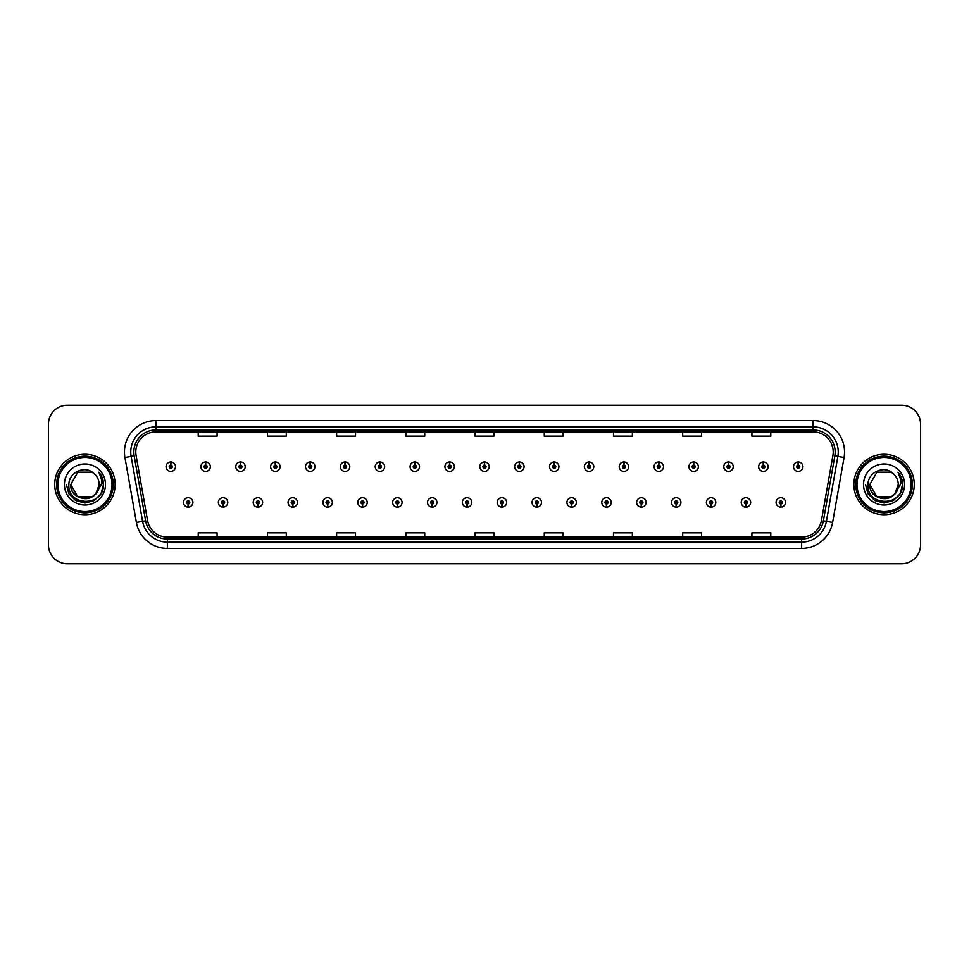 <?xml version="1.0" encoding="UTF-8"?>
<svg xmlns="http://www.w3.org/2000/svg" width="969" height="969" viewBox="0 0 969 969"><rect width="100%" height="100%" fill="white"/><g stroke="black" fill="none" stroke-linecap="round" stroke-linejoin="round"><path stroke-width="1.45" d="M222.991 504.001L222.858 507.15A4.724 4.724 0 0 0 223.27 507.15L223.124 504.001A1.575 1.575 0 0 0 224.626 502.439A1.575 1.575 0 0 0 223.064 500.864A1.575 1.575 0 0 0 221.489 502.439A1.575 1.575 0 0 0 222.991 504.001L223.027 503.056A0.63 0.63 0 0 1 222.434 502.439A0.63 0.63 0 0 1 223.064 501.809A0.63 0.63 0 0 1 223.694 502.439A0.63 0.63 0 0 1 223.088 503.056L223.124 504.001M257.851 504.001L257.718 507.15A4.724 4.724 0 0 0 258.129 507.15L257.984 504.001A1.575 1.575 0 0 0 259.486 502.439A1.575 1.575 0 0 0 257.924 500.864A1.575 1.575 0 0 0 256.349 502.439A1.575 1.575 0 0 0 257.851 504.001L257.887 503.056A0.63 0.63 0 0 1 257.294 502.439A0.63 0.63 0 0 1 257.924 501.809A0.63 0.63 0 0 1 258.541 502.439A0.63 0.63 0 0 1 257.948 503.056L257.984 504.001M292.711 504.001L292.565 507.15A4.724 4.724 0 0 0 292.977 507.15L292.844 504.001A1.575 1.575 0 0 0 294.346 502.439A1.575 1.575 0 0 0 292.771 500.864A1.575 1.575 0 0 0 291.209 502.439A1.575 1.575 0 0 0 292.711 504.001L292.747 503.056A0.63 0.63 0 0 1 292.141 502.439A0.63 0.63 0 0 1 292.771 501.809A0.63 0.63 0 0 1 293.401 502.439A0.63 0.63 0 0 1 292.808 503.056L292.844 504.001M327.57 504.001L327.425 507.15A4.724 4.724 0 0 0 327.837 507.15L327.704 504.001A1.575 1.575 0 0 0 329.206 502.439A1.575 1.575 0 0 0 327.631 500.864A1.575 1.575 0 0 0 326.056 502.439A1.575 1.575 0 0 0 327.57 504.001L327.607 503.056A0.63 0.63 0 0 1 327.001 502.439A0.63 0.63 0 0 1 327.631 501.809A0.63 0.63 0 0 1 328.261 502.439A0.63 0.63 0 0 1 327.667 503.056L327.704 504.001M362.43 504.001L362.285 507.15A4.724 4.724 0 0 0 362.697 507.15L362.563 504.001A1.575 1.575 0 0 0 364.065 502.439A1.575 1.575 0 0 0 362.491 500.864A1.575 1.575 0 0 0 360.916 502.439A1.575 1.575 0 0 0 362.43 504.001L362.467 503.056A0.63 0.63 0 0 1 361.861 502.439A0.63 0.63 0 0 1 362.491 501.809A0.63 0.63 0 0 1 363.121 502.439A0.63 0.63 0 0 1 362.527 503.056L362.563 504.001M397.29 504.001L397.145 507.15A4.724 4.724 0 0 0 397.556 507.15L397.423 504.001A1.575 1.575 0 0 0 398.925 502.439A1.575 1.575 0 0 0 397.351 500.864A1.575 1.575 0 0 0 395.776 502.439A1.575 1.575 0 0 0 397.29 504.001L397.326 503.056A0.63 0.63 0 0 1 396.721 502.439A0.63 0.63 0 0 1 397.351 501.809A0.63 0.63 0 0 1 397.98 502.439A0.63 0.63 0 0 1 397.375 503.056L397.423 504.001M432.138 504.001L432.004 507.15A4.724 4.724 0 0 0 432.416 507.15L432.283 504.001A1.575 1.575 0 0 0 433.785 502.439A1.575 1.575 0 0 0 432.21 500.864A1.575 1.575 0 0 0 430.636 502.439A1.575 1.575 0 0 0 432.138 504.001L432.186 503.056A0.63 0.63 0 0 1 431.58 502.439A0.63 0.63 0 0 1 432.21 501.809A0.63 0.63 0 0 1 432.84 502.439A0.63 0.63 0 0 1 432.235 503.056L432.283 504.001M466.997 504.001L466.864 507.15A4.724 4.724 0 0 0 467.276 507.15L467.143 504.001A1.575 1.575 0 0 0 468.645 502.439A1.575 1.575 0 0 0 467.07 500.864A1.575 1.575 0 0 0 465.495 502.439A1.575 1.575 0 0 0 466.997 504.001L467.046 503.056A0.63 0.63 0 0 1 466.44 502.439A0.63 0.63 0 0 1 467.07 501.809A0.63 0.63 0 0 1 467.7 502.439A0.63 0.63 0 0 1 467.094 503.056L467.143 504.001M501.857 504.001L501.724 507.15A4.724 4.724 0 0 0 502.136 507.15L502.003 504.001A1.575 1.575 0 0 0 503.505 502.439A1.575 1.575 0 0 0 501.93 500.864A1.575 1.575 0 0 0 500.355 502.439A1.575 1.575 0 0 0 501.857 504.001L501.906 503.056A0.63 0.63 0 0 1 501.3 502.439A0.63 0.63 0 0 1 501.93 501.809A0.63 0.63 0 0 1 502.56 502.439A0.63 0.63 0 0 1 501.954 503.056L502.003 504.001M536.717 504.001L536.584 507.15A4.724 4.724 0 0 0 536.996 507.15L536.862 504.001A1.575 1.575 0 0 0 538.364 502.439A1.575 1.575 0 0 0 536.79 500.864A1.575 1.575 0 0 0 535.215 502.439A1.575 1.575 0 0 0 536.717 504.001L536.765 503.056A0.63 0.63 0 0 1 536.16 502.439A0.63 0.63 0 0 1 536.79 501.809A0.63 0.63 0 0 1 537.42 502.439A0.63 0.63 0 0 1 536.814 503.056L536.862 504.001M571.577 504.001L571.444 507.15A4.724 4.724 0 0 0 571.855 507.15L571.71 504.001A1.575 1.575 0 0 0 573.224 502.439A1.575 1.575 0 0 0 571.649 500.864A1.575 1.575 0 0 0 570.075 502.439A1.575 1.575 0 0 0 571.577 504.001L571.625 503.056A0.63 0.63 0 0 1 571.02 502.439A0.63 0.63 0 0 1 571.649 501.809A0.63 0.63 0 0 1 572.279 502.439A0.63 0.63 0 0 1 571.674 503.056L571.71 504.001M606.437 504.001L606.303 507.15A4.724 4.724 0 0 0 606.715 507.15L606.57 504.001A1.575 1.575 0 0 0 608.084 502.439A1.575 1.575 0 0 0 606.509 500.864A1.575 1.575 0 0 0 604.935 502.439A1.575 1.575 0 0 0 606.437 504.001L606.473 503.056A0.63 0.63 0 0 1 605.879 502.439A0.63 0.63 0 0 1 606.509 501.809A0.63 0.63 0 0 1 607.139 502.439A0.63 0.63 0 0 1 606.533 503.056L606.57 504.001M641.296 504.001L641.163 507.15A4.724 4.724 0 0 0 641.575 507.15L641.43 504.001A1.575 1.575 0 0 0 642.944 502.439A1.575 1.575 0 0 0 641.369 500.864A1.575 1.575 0 0 0 639.794 502.439A1.575 1.575 0 0 0 641.296 504.001L641.333 503.056A0.63 0.63 0 0 1 640.739 502.439A0.63 0.63 0 0 1 641.369 501.809A0.63 0.63 0 0 1 641.999 502.439A0.63 0.63 0 0 1 641.393 503.056L641.43 504.001M676.156 504.001L676.023 507.15A4.724 4.724 0 0 0 676.435 507.15L676.289 504.001A1.575 1.575 0 0 0 677.791 502.439A1.575 1.575 0 0 0 676.229 500.864A1.575 1.575 0 0 0 674.654 502.439A1.575 1.575 0 0 0 676.156 504.001L676.192 503.056A0.63 0.63 0 0 1 675.599 502.439A0.63 0.63 0 0 1 676.229 501.809A0.63 0.63 0 0 1 676.859 502.439A0.63 0.63 0 0 1 676.253 503.056L676.289 504.001M711.016 504.001L710.871 507.15A4.724 4.724 0 0 0 711.282 507.15L711.149 504.001A1.575 1.575 0 0 0 712.651 502.439A1.575 1.575 0 0 0 711.076 500.864A1.575 1.575 0 0 0 709.514 502.439A1.575 1.575 0 0 0 711.016 504.001L711.052 503.056A0.63 0.63 0 0 1 710.459 502.439A0.63 0.63 0 0 1 711.076 501.809A0.63 0.63 0 0 1 711.706 502.439A0.63 0.63 0 0 1 711.113 503.056L711.149 504.001M745.876 504.001L745.73 507.15A4.724 4.724 0 0 0 746.142 507.15L746.009 504.001A1.575 1.575 0 0 0 747.511 502.439A1.575 1.575 0 0 0 745.936 500.864A1.575 1.575 0 0 0 744.374 502.439A1.575 1.575 0 0 0 745.876 504.001L745.912 503.056A0.63 0.63 0 0 1 745.306 502.439A0.63 0.63 0 0 1 745.936 501.809A0.63 0.63 0 0 1 746.566 502.439A0.63 0.63 0 0 1 745.973 503.056L746.009 504.001M780.735 504.001L780.59 507.15A4.724 4.724 0 0 0 781.002 507.15L780.869 504.001A1.575 1.575 0 0 0 782.371 502.439A1.575 1.575 0 0 0 780.796 500.864A1.575 1.575 0 0 0 779.221 502.439A1.575 1.575 0 0 0 780.735 504.001L780.772 503.056A0.63 0.63 0 0 1 780.166 502.439A0.63 0.63 0 0 1 780.796 501.809A0.63 0.63 0 0 1 781.426 502.439A0.63 0.63 0 0 1 780.832 503.056L780.869 504.001M188.131 504.001L187.998 507.15A4.724 4.724 0 0 0 188.41 507.15L188.265 504.001A1.575 1.575 0 0 0 189.779 502.439A1.575 1.575 0 0 0 188.204 500.864A1.575 1.575 0 0 0 186.629 502.439A1.575 1.575 0 0 0 188.131 504.001L188.168 503.056A0.63 0.63 0 0 1 187.574 502.439A0.63 0.63 0 0 1 188.204 501.809A0.63 0.63 0 0 1 188.834 502.439A0.63 0.63 0 0 1 188.228 503.056L188.265 504.001M205.694 465.12L205.84 461.983A4.724 4.724 0 0 0 205.428 461.983L205.561 465.12A1.575 1.575 0 0 0 204.059 466.695A1.575 1.575 0 0 0 205.634 468.269A1.575 1.575 0 0 0 207.196 466.695A1.575 1.575 0 0 0 205.694 465.12L205.658 466.065A0.63 0.63 0 0 1 206.264 466.695A0.63 0.63 0 0 1 205.634 467.324A0.63 0.63 0 0 1 205.004 466.695A0.63 0.63 0 0 1 205.598 466.065L205.561 465.12M240.554 465.12L240.7 461.983A4.724 4.724 0 0 0 240.288 461.983L240.421 465.12A1.575 1.575 0 0 0 238.919 466.695A1.575 1.575 0 0 0 240.494 468.269A1.575 1.575 0 0 0 242.056 466.695A1.575 1.575 0 0 0 240.554 465.12L240.518 466.065A0.63 0.63 0 0 1 241.111 466.695A0.63 0.63 0 0 1 240.494 467.324A0.63 0.63 0 0 1 239.864 466.695A0.63 0.63 0 0 1 240.457 466.065L240.421 465.12M275.414 465.12L275.547 461.983A4.724 4.724 0 0 0 275.135 461.983L275.281 465.12A1.575 1.575 0 0 0 273.779 466.695A1.575 1.575 0 0 0 275.341 468.269A1.575 1.575 0 0 0 276.916 466.695A1.575 1.575 0 0 0 275.414 465.12L275.378 466.065A0.63 0.63 0 0 1 275.971 466.695A0.63 0.63 0 0 1 275.341 467.324A0.63 0.63 0 0 1 274.724 466.695A0.63 0.63 0 0 1 275.317 466.065L275.281 465.12M310.274 465.12L310.407 461.983A4.724 4.724 0 0 0 309.995 461.983L310.141 465.12A1.575 1.575 0 0 0 308.639 466.695A1.575 1.575 0 0 0 310.201 468.269A1.575 1.575 0 0 0 311.776 466.695A1.575 1.575 0 0 0 310.274 465.12L310.237 466.065A0.63 0.63 0 0 1 310.831 466.695A0.63 0.63 0 0 1 310.201 467.324A0.63 0.63 0 0 1 309.571 466.695A0.63 0.63 0 0 1 310.177 466.065L310.141 465.12M345.134 465.12L345.267 461.983A4.724 4.724 0 0 0 344.855 461.983L345 465.12A1.575 1.575 0 0 0 343.486 466.695A1.575 1.575 0 0 0 345.061 468.269A1.575 1.575 0 0 0 346.636 466.695A1.575 1.575 0 0 0 345.134 465.12L345.097 466.065A0.63 0.63 0 0 1 345.691 466.695A0.63 0.63 0 0 1 345.061 467.324A0.63 0.63 0 0 1 344.431 466.695A0.63 0.63 0 0 1 345.037 466.065L345 465.12M379.993 465.12L380.127 461.983A4.724 4.724 0 0 0 379.715 461.983L379.86 465.12A1.575 1.575 0 0 0 378.346 466.695A1.575 1.575 0 0 0 379.921 468.269A1.575 1.575 0 0 0 381.495 466.695A1.575 1.575 0 0 0 379.993 465.12L379.945 466.065A0.63 0.63 0 0 1 380.551 466.695A0.63 0.63 0 0 1 379.921 467.324A0.63 0.63 0 0 1 379.291 466.695A0.63 0.63 0 0 1 379.896 466.065L379.86 465.12M414.853 465.12L414.986 461.983A4.724 4.724 0 0 0 414.575 461.983L414.708 465.12A1.575 1.575 0 0 0 413.206 466.695A1.575 1.575 0 0 0 414.78 468.269A1.575 1.575 0 0 0 416.355 466.695A1.575 1.575 0 0 0 414.853 465.12L414.805 466.065A0.63 0.63 0 0 1 415.41 466.695A0.63 0.63 0 0 1 414.78 467.324A0.63 0.63 0 0 1 414.151 466.695A0.63 0.63 0 0 1 414.756 466.065L414.708 465.12M449.713 465.12L449.846 461.983A4.724 4.724 0 0 0 449.434 461.983L449.568 465.12A1.575 1.575 0 0 0 448.066 466.695A1.575 1.575 0 0 0 449.64 468.269A1.575 1.575 0 0 0 451.215 466.695A1.575 1.575 0 0 0 449.713 465.12L449.664 466.065A0.63 0.63 0 0 1 450.27 466.695A0.63 0.63 0 0 1 449.64 467.324A0.63 0.63 0 0 1 449.01 466.695A0.63 0.63 0 0 1 449.616 466.065L449.568 465.12M484.573 465.12L484.706 461.983A4.724 4.724 0 0 0 484.294 461.983L484.427 465.12A1.575 1.575 0 0 0 482.925 466.695A1.575 1.575 0 0 0 484.5 468.269A1.575 1.575 0 0 0 486.075 466.695A1.575 1.575 0 0 0 484.573 465.12L484.524 466.065A0.63 0.63 0 0 1 485.13 466.695A0.63 0.63 0 0 1 484.5 467.324A0.63 0.63 0 0 1 483.87 466.695A0.63 0.63 0 0 1 484.476 466.065L484.427 465.12M519.432 465.12L519.566 461.983A4.724 4.724 0 0 0 519.154 461.983L519.287 465.12A1.575 1.575 0 0 0 517.785 466.695A1.575 1.575 0 0 0 519.36 468.269A1.575 1.575 0 0 0 520.934 466.695A1.575 1.575 0 0 0 519.432 465.12L519.384 466.065A0.63 0.63 0 0 1 519.99 466.695A0.63 0.63 0 0 1 519.36 467.324A0.63 0.63 0 0 1 518.73 466.695A0.63 0.63 0 0 1 519.336 466.065L519.287 465.12M554.292 465.12L554.425 461.983A4.724 4.724 0 0 0 554.014 461.983L554.147 465.12A1.575 1.575 0 0 0 552.645 466.695A1.575 1.575 0 0 0 554.22 468.269A1.575 1.575 0 0 0 555.794 466.695A1.575 1.575 0 0 0 554.292 465.12L554.244 466.065A0.63 0.63 0 0 1 554.849 466.695A0.63 0.63 0 0 1 554.22 467.324A0.63 0.63 0 0 1 553.59 466.695A0.63 0.63 0 0 1 554.195 466.065L554.147 465.12M589.14 465.12L589.285 461.983A4.724 4.724 0 0 0 588.873 461.983L589.007 465.12A1.575 1.575 0 0 0 587.505 466.695A1.575 1.575 0 0 0 589.079 468.269A1.575 1.575 0 0 0 590.654 466.695A1.575 1.575 0 0 0 589.14 465.12L589.104 466.065A0.63 0.63 0 0 1 589.709 466.695A0.63 0.63 0 0 1 589.079 467.324A0.63 0.63 0 0 1 588.449 466.695A0.63 0.63 0 0 1 589.055 466.065L589.007 465.12M624 465.12L624.145 461.983A4.724 4.724 0 0 0 623.733 461.983L623.866 465.12A1.575 1.575 0 0 0 622.364 466.695A1.575 1.575 0 0 0 623.939 468.269A1.575 1.575 0 0 0 625.514 466.695A1.575 1.575 0 0 0 624 465.12L623.963 466.065A0.63 0.63 0 0 1 624.569 466.695A0.63 0.63 0 0 1 623.939 467.324A0.63 0.63 0 0 1 623.309 466.695A0.63 0.63 0 0 1 623.903 466.065L623.866 465.12M658.859 465.12L659.005 461.983A4.724 4.724 0 0 0 658.593 461.983L658.726 465.12A1.575 1.575 0 0 0 657.224 466.695A1.575 1.575 0 0 0 658.799 468.269A1.575 1.575 0 0 0 660.361 466.695A1.575 1.575 0 0 0 658.859 465.12L658.823 466.065A0.63 0.63 0 0 1 659.429 466.695A0.63 0.63 0 0 1 658.799 467.324A0.63 0.63 0 0 1 658.169 466.695A0.63 0.63 0 0 1 658.763 466.065L658.726 465.12M693.719 465.12L693.865 461.983A4.724 4.724 0 0 0 693.453 461.983L693.586 465.12A1.575 1.575 0 0 0 692.084 466.695A1.575 1.575 0 0 0 693.659 468.269A1.575 1.575 0 0 0 695.221 466.695A1.575 1.575 0 0 0 693.719 465.12L693.683 466.065A0.63 0.63 0 0 1 694.276 466.695A0.63 0.63 0 0 1 693.659 467.324A0.63 0.63 0 0 1 693.029 466.695A0.63 0.63 0 0 1 693.622 466.065L693.586 465.12M728.579 465.12L728.712 461.983A4.724 4.724 0 0 0 728.3 461.983L728.446 465.12A1.575 1.575 0 0 0 726.944 466.695A1.575 1.575 0 0 0 728.506 468.269A1.575 1.575 0 0 0 730.081 466.695A1.575 1.575 0 0 0 728.579 465.12L728.543 466.065A0.63 0.63 0 0 1 729.136 466.695A0.63 0.63 0 0 1 728.506 467.324A0.63 0.63 0 0 1 727.889 466.695A0.63 0.63 0 0 1 728.482 466.065L728.446 465.12M763.439 465.12L763.572 461.983A4.724 4.724 0 0 0 763.16 461.983L763.306 465.12A1.575 1.575 0 0 0 761.804 466.695A1.575 1.575 0 0 0 763.366 468.269A1.575 1.575 0 0 0 764.941 466.695A1.575 1.575 0 0 0 763.439 465.12L763.402 466.065A0.63 0.63 0 0 1 763.996 466.695A0.63 0.63 0 0 1 763.366 467.324A0.63 0.63 0 0 1 762.736 466.695A0.63 0.63 0 0 1 763.342 466.065L763.306 465.12M798.299 465.12L798.432 461.983A4.724 4.724 0 0 0 798.02 461.983L798.165 465.12A1.575 1.575 0 0 0 796.651 466.695A1.575 1.575 0 0 0 798.226 468.269A1.575 1.575 0 0 0 799.8 466.695A1.575 1.575 0 0 0 798.299 465.12L798.262 466.065A0.63 0.63 0 0 1 798.856 466.695A0.63 0.63 0 0 1 798.226 467.324A0.63 0.63 0 0 1 797.596 466.695A0.63 0.63 0 0 1 798.202 466.065L798.165 465.12M170.835 465.12L170.98 461.983A4.724 4.724 0 0 0 170.568 461.983L170.701 465.12A1.575 1.575 0 0 0 169.2 466.695A1.575 1.575 0 0 0 170.774 468.269A1.575 1.575 0 0 0 172.349 466.695A1.575 1.575 0 0 0 170.835 465.12L170.798 466.065A0.63 0.63 0 0 1 171.404 466.695A0.63 0.63 0 0 1 170.774 467.324A0.63 0.63 0 0 1 170.144 466.695A0.63 0.63 0 0 1 170.738 466.065L170.701 465.12M54.736 484.5A30.209 30.209 0 0 0 84.945 514.709A30.209 30.209 0 0 0 115.141 484.5A30.209 30.209 0 0 0 84.945 454.291A30.209 30.209 0 0 0 54.736 484.5A30.209 30.209 0 0 0 84.945 514.709A30.209 30.209 0 0 0 115.141 484.5A30.209 30.209 0 0 0 84.945 454.291A30.209 30.209 0 0 0 54.736 484.5M853.859 484.5A30.209 30.209 0 0 0 884.055 514.709A30.209 30.209 0 0 0 914.264 484.5A30.209 30.209 0 0 0 884.055 454.291A30.209 30.209 0 0 0 853.859 484.5A30.209 30.209 0 0 0 884.055 514.709A30.209 30.209 0 0 0 914.264 484.5A30.209 30.209 0 0 0 884.055 454.291A30.209 30.209 0 0 0 853.859 484.5M135.781 452.026A20.131 20.131 0 0 1 155.924 431.895L813.076 431.895A20.131 20.131 0 0 1 832.904 455.527L821.458 520.462A20.131 20.131 0 0 1 801.629 537.105L167.371 537.105A20.131 20.131 0 0 1 147.542 520.462L136.096 455.527A20.131 20.131 0 0 1 135.781 452.026M133.831 452.026A22.093 22.093 0 0 0 134.17 455.866L145.616 520.801A22.093 22.093 0 0 0 167.371 539.055L801.629 539.055A22.093 22.093 0 0 0 823.384 520.801L834.83 455.866A22.093 22.093 0 0 0 813.076 429.945L155.924 429.945A22.093 22.093 0 0 0 133.831 452.026M124.94 457.501A31.456 31.456 0 0 1 155.924 420.57L813.076 420.57A31.456 31.456 0 0 1 844.06 457.501L832.613 522.436A31.456 31.456 0 0 1 801.629 548.43L167.371 548.43A31.456 31.456 0 0 1 136.387 522.436L124.94 457.501L131.13 456.399A25.17 25.17 0 0 1 155.924 426.869L813.076 426.869A25.17 25.17 0 0 1 837.87 456.399L826.412 521.334A25.17 25.17 0 0 1 801.629 542.131L167.371 542.131A25.17 25.17 0 0 1 142.588 521.334L131.13 456.399A25.17 25.17 0 0 1 130.754 452.026M920.55 424.095A18.871 18.871 0 0 0 901.679 405.224L67.321 405.224A18.871 18.871 0 0 0 48.45 424.095L48.45 544.905A18.871 18.871 0 0 0 67.321 563.776L901.679 563.776A18.871 18.871 0 0 0 920.55 544.905L920.55 424.095L920.55 544.905M475.064 431.895L475.064 436.159L493.936 436.159L493.936 431.895M405.841 431.895L405.841 436.159L424.725 436.159L424.725 431.895M336.631 431.895L336.631 436.159L355.514 436.159L355.514 431.895M267.42 431.895L267.42 436.159L286.291 436.159L286.291 431.895M198.209 431.895L198.209 436.159L217.08 436.159L217.08 431.895M544.275 431.895L544.275 436.159L563.159 436.159L563.159 431.895M613.486 431.895L613.486 436.159L632.369 436.159L632.369 431.895M682.709 431.895L682.709 436.159L701.58 436.159L701.58 431.895M751.92 431.895L751.92 436.159L770.791 436.159L770.791 431.895M493.936 537.105L493.936 532.841L475.064 532.841L475.064 537.105M424.725 537.105L424.725 532.841L405.841 532.841L405.841 537.105M355.514 537.105L355.514 532.841L336.631 532.841L336.631 537.105M286.291 537.105L286.291 532.841L267.42 532.841L267.42 537.105M217.08 537.105L217.08 532.841L198.209 532.841L198.209 537.105M563.159 537.105L563.159 532.841L544.275 532.841L544.275 537.105M632.369 537.105L632.369 532.841L613.486 532.841L613.486 537.105M701.58 537.105L701.58 532.841L682.709 532.841L682.709 537.105M770.791 537.105L770.791 532.841L751.92 532.841L751.92 537.105M48.45 424.095L48.45 544.905M901.679 405.224L67.321 405.224M67.321 563.776L901.679 563.776M175.486 466.695A4.724 4.724 0 0 0 170.98 461.983A4.724 4.724 0 0 1 175.486 466.695A4.724 4.724 0 0 1 170.774 471.406A4.724 4.724 0 0 1 166.05 466.695A4.724 4.724 0 0 1 170.568 461.983M183.48 502.439A4.724 4.724 0 0 0 187.998 507.15A4.724 4.724 0 0 1 183.48 502.439A4.724 4.724 0 0 1 188.204 497.715A4.724 4.724 0 0 1 192.916 502.439A4.724 4.724 0 0 1 188.41 507.15M210.346 466.695A4.724 4.724 0 0 0 205.84 461.983A4.724 4.724 0 0 1 210.346 466.695A4.724 4.724 0 0 1 205.634 471.406A4.724 4.724 0 0 1 200.91 466.695A4.724 4.724 0 0 1 205.428 461.983M245.205 466.695A4.724 4.724 0 0 0 240.7 461.983A4.724 4.724 0 0 1 245.205 466.695A4.724 4.724 0 0 1 240.494 471.406A4.724 4.724 0 0 1 235.77 466.695A4.724 4.724 0 0 1 240.288 461.983M280.065 466.695A4.724 4.724 0 0 0 275.547 461.983A4.724 4.724 0 0 1 280.065 466.695A4.724 4.724 0 0 1 275.341 471.406A4.724 4.724 0 0 1 270.63 466.695A4.724 4.724 0 0 1 275.135 461.983M314.925 466.695A4.724 4.724 0 0 0 310.407 461.983A4.724 4.724 0 0 1 314.925 466.695A4.724 4.724 0 0 1 310.201 471.406A4.724 4.724 0 0 1 305.489 466.695A4.724 4.724 0 0 1 309.995 461.983L310.104 464.49M218.34 502.439A4.724 4.724 0 0 0 222.858 507.15A4.724 4.724 0 0 1 218.34 502.439A4.724 4.724 0 0 1 223.064 497.715A4.724 4.724 0 0 1 227.776 502.439A4.724 4.724 0 0 1 223.27 507.15M253.2 502.439A4.724 4.724 0 0 0 257.718 507.15A4.724 4.724 0 0 1 253.2 502.439A4.724 4.724 0 0 1 257.924 497.715A4.724 4.724 0 0 1 262.635 502.439A4.724 4.724 0 0 1 258.129 507.15M288.059 502.439A4.724 4.724 0 0 0 292.565 507.15A4.724 4.724 0 0 1 288.059 502.439A4.724 4.724 0 0 1 292.771 497.715A4.724 4.724 0 0 1 297.495 502.439A4.724 4.724 0 0 1 292.977 507.15L292.868 504.631M99.117 472.533C101.987 476.021 103.453 480.006 103.489 484.5L103.465 485.566C102.884 507.029 67.285 506.46 68.884 484.5C68.726 472.145 85.538 464.599 94.259 473.756L92.055 472.182L77.835 472.182L70.725 484.5L77.835 472.182L92.055 472.182L94.259 473.756L92.055 472.182L77.835 472.182L70.725 484.5L77.835 472.182L92.055 472.182L94.259 473.756L92.055 472.182L77.835 472.182L70.725 484.5L77.835 472.182L92.055 472.182L94.259 473.756L92.055 472.182L77.835 472.182L70.725 484.5L77.835 472.182L92.055 472.182L94.259 473.756L92.055 472.182L77.835 472.182L70.725 484.5C69.853 502.85 100.037 502.85 99.165 484.5A14.22 14.22 0 0 0 94.259 473.756L92.055 472.182L77.835 472.182L70.725 484.5C69.853 502.85 100.037 502.85 99.165 484.5C100.037 502.85 69.853 502.85 70.725 484.5C69.853 502.85 100.037 502.85 99.165 484.5C100.037 502.85 69.853 502.85 70.725 484.5C69.853 502.85 100.037 502.85 99.165 484.5C100.037 502.85 69.853 502.85 70.725 484.5L77.835 496.818L92.055 496.818L95.846 493.633L99.165 484.5A14.22 14.22 0 0 1 95.846 493.633C88.288 503.844 69.986 497.315 70.725 484.5L77.835 496.818L92.055 496.818L95.81 493.681M112.004 484.5A27.059 27.059 0 0 0 84.945 457.441A27.059 27.059 0 0 0 57.886 484.5A27.059 27.059 0 0 0 84.945 511.559A27.059 27.059 0 0 0 112.004 484.5M113.264 484.5A28.319 28.319 0 0 0 84.945 456.181A28.319 28.319 0 0 0 56.626 484.5A28.319 28.319 0 0 0 84.945 512.819A28.319 28.319 0 0 0 113.264 484.5M64.426 484.5A20.519 20.519 0 0 0 84.945 505.019A20.519 20.519 0 0 0 105.464 484.5A20.519 20.519 0 0 0 84.945 463.981A20.519 20.519 0 0 0 64.426 484.5M103.489 484.645L103.489 484.5C103.441 479.837 101.89 475.743 98.838 472.206C101.164 476.021 101.975 480.115 101.285 484.5L95.846 493.633M98.971 472.363L103.489 485.033L98.971 472.363L103.489 485.033L98.971 472.363L103.489 485.033L98.971 472.363L103.489 485.033L98.971 472.363L103.489 485.033L98.971 472.363L103.489 484.5L101.006 493.778L94.223 500.561L84.945 503.044L75.667 500.561L68.884 493.778L66.401 484.5M898.227 472.533C901.097 476.021 902.563 480.006 902.599 484.5L902.575 485.566C901.994 507.029 866.395 506.46 867.994 484.5C867.836 472.145 884.649 464.599 893.37 473.756L891.165 472.182L876.945 472.182L869.835 484.5L876.945 472.182L891.165 472.182L893.37 473.756L891.165 472.182L876.945 472.182L869.835 484.5L876.945 472.182L891.165 472.182L893.37 473.756L891.165 472.182L876.945 472.182L869.835 484.5L876.945 472.182L891.165 472.182L893.37 473.756L891.165 472.182L876.945 472.182L869.835 484.5L876.945 472.182L891.165 472.182L893.37 473.756L891.165 472.182L876.945 472.182L869.835 484.5C868.963 502.85 899.147 502.85 898.275 484.5A14.22 14.22 0 0 0 893.37 473.756L891.165 472.182L876.945 472.182L869.835 484.5C868.963 502.85 899.147 502.85 898.275 484.5C899.147 502.85 868.963 502.85 869.835 484.5C868.963 502.85 899.147 502.85 898.275 484.5C899.147 502.85 868.963 502.85 869.835 484.5C868.963 502.85 899.147 502.85 898.275 484.5C899.147 502.85 868.963 502.85 869.835 484.5L876.945 496.818L891.165 496.818L894.956 493.633L898.275 484.5A14.22 14.22 0 0 1 894.956 493.633C887.41 503.844 869.096 497.315 869.835 484.5L876.945 496.818L891.165 496.818L894.92 493.681M911.114 484.5A27.059 27.059 0 0 0 884.055 457.441A27.059 27.059 0 0 0 856.996 484.5A27.059 27.059 0 0 0 884.055 511.559A27.059 27.059 0 0 0 911.114 484.5M912.374 484.5A28.319 28.319 0 0 0 884.055 456.181A28.319 28.319 0 0 0 855.736 484.5A28.319 28.319 0 0 0 884.055 512.819A28.319 28.319 0 0 0 912.374 484.5M863.536 484.5A20.519 20.519 0 0 0 884.055 505.019A20.519 20.519 0 0 0 904.574 484.5A20.519 20.519 0 0 0 884.055 463.981A20.519 20.519 0 0 0 863.536 484.5M902.599 484.645L902.599 484.5C902.551 479.837 901 475.743 897.948 472.206C900.274 476.021 901.085 480.115 900.395 484.5L894.956 493.633M898.081 472.363L902.599 485.033L898.081 472.363L902.599 485.033L898.081 472.363L902.599 485.033L898.081 472.363L902.599 485.033L898.081 472.363L902.599 485.033L898.081 472.363L902.599 484.5L900.116 493.778L893.333 500.561L884.055 503.044L874.777 500.561L867.994 493.778L865.511 484.5M349.785 466.695A4.724 4.724 0 0 0 345.267 461.983A4.724 4.724 0 0 1 349.785 466.695A4.724 4.724 0 0 1 345.061 471.406A4.724 4.724 0 0 1 340.349 466.695A4.724 4.724 0 0 1 344.855 461.983L344.964 464.49M384.645 466.695A4.724 4.724 0 0 0 380.127 461.983A4.724 4.724 0 0 1 384.645 466.695A4.724 4.724 0 0 1 379.921 471.406A4.724 4.724 0 0 1 375.209 466.695A4.724 4.724 0 0 1 379.715 461.983L379.824 464.49M419.504 466.695A4.724 4.724 0 0 0 414.986 461.983A4.724 4.724 0 0 1 419.504 466.695A4.724 4.724 0 0 1 414.78 471.406A4.724 4.724 0 0 1 410.069 466.695A4.724 4.724 0 0 1 414.575 461.983L414.684 464.49M322.919 502.439A4.724 4.724 0 0 0 327.425 507.15A4.724 4.724 0 0 1 322.919 502.439A4.724 4.724 0 0 1 327.631 497.715A4.724 4.724 0 0 1 332.355 502.439A4.724 4.724 0 0 1 327.837 507.15L327.728 504.631M357.779 502.439A4.724 4.724 0 0 0 362.285 507.15A4.724 4.724 0 0 1 357.779 502.439A4.724 4.724 0 0 1 362.491 497.715A4.724 4.724 0 0 1 367.215 502.439A4.724 4.724 0 0 1 362.697 507.15L362.588 504.631M392.639 502.439A4.724 4.724 0 0 0 397.145 507.15A4.724 4.724 0 0 1 392.639 502.439A4.724 4.724 0 0 1 397.351 497.715A4.724 4.724 0 0 1 402.074 502.439A4.724 4.724 0 0 1 397.556 507.15L397.447 504.631M454.364 466.695A4.724 4.724 0 0 0 449.846 461.983A4.724 4.724 0 0 1 454.364 466.695A4.724 4.724 0 0 1 449.64 471.406A4.724 4.724 0 0 1 444.916 466.695A4.724 4.724 0 0 1 449.434 461.983L449.543 464.49M489.224 466.695A4.724 4.724 0 0 0 484.706 461.983A4.724 4.724 0 0 1 489.224 466.695A4.724 4.724 0 0 1 484.5 471.406A4.724 4.724 0 0 1 479.776 466.695A4.724 4.724 0 0 1 484.294 461.983L484.403 464.49M524.084 466.695A4.724 4.724 0 0 0 519.566 461.983A4.724 4.724 0 0 1 524.084 466.695A4.724 4.724 0 0 1 519.36 471.406A4.724 4.724 0 0 1 514.636 466.695A4.724 4.724 0 0 1 519.154 461.983M558.931 466.695A4.724 4.724 0 0 0 554.425 461.983A4.724 4.724 0 0 1 558.931 466.695A4.724 4.724 0 0 1 554.22 471.406A4.724 4.724 0 0 1 549.496 466.695A4.724 4.724 0 0 1 554.014 461.983M593.791 466.695A4.724 4.724 0 0 0 589.285 461.983A4.724 4.724 0 0 1 593.791 466.695A4.724 4.724 0 0 1 589.079 471.406A4.724 4.724 0 0 1 584.355 466.695A4.724 4.724 0 0 1 588.873 461.983M427.499 502.439A4.724 4.724 0 0 0 432.004 507.15A4.724 4.724 0 0 1 427.499 502.439A4.724 4.724 0 0 1 432.21 497.715A4.724 4.724 0 0 1 436.934 502.439A4.724 4.724 0 0 1 432.416 507.15L432.307 504.631M462.346 502.439A4.724 4.724 0 0 0 466.864 507.15A4.724 4.724 0 0 1 462.346 502.439A4.724 4.724 0 0 1 467.07 497.715A4.724 4.724 0 0 1 471.794 502.439A4.724 4.724 0 0 1 467.276 507.15L467.167 504.631M497.206 502.439A4.724 4.724 0 0 0 501.724 507.15A4.724 4.724 0 0 1 497.206 502.439A4.724 4.724 0 0 1 501.93 497.715A4.724 4.724 0 0 1 506.654 502.439A4.724 4.724 0 0 1 502.136 507.15M532.066 502.439A4.724 4.724 0 0 0 536.584 507.15A4.724 4.724 0 0 1 532.066 502.439A4.724 4.724 0 0 1 536.79 497.715A4.724 4.724 0 0 1 541.501 502.439A4.724 4.724 0 0 1 536.996 507.15M566.926 502.439A4.724 4.724 0 0 0 571.444 507.15A4.724 4.724 0 0 1 566.926 502.439A4.724 4.724 0 0 1 571.649 497.715A4.724 4.724 0 0 1 576.361 502.439A4.724 4.724 0 0 1 571.855 507.15M628.651 466.695A4.724 4.724 0 0 0 624.145 461.983A4.724 4.724 0 0 1 628.651 466.695A4.724 4.724 0 0 1 623.939 471.406A4.724 4.724 0 0 1 619.215 466.695A4.724 4.724 0 0 1 623.733 461.983M663.511 466.695A4.724 4.724 0 0 0 659.005 461.983A4.724 4.724 0 0 1 663.511 466.695A4.724 4.724 0 0 1 658.799 471.406A4.724 4.724 0 0 1 654.075 466.695A4.724 4.724 0 0 1 658.593 461.983M698.37 466.695A4.724 4.724 0 0 0 693.865 461.983A4.724 4.724 0 0 1 698.37 466.695A4.724 4.724 0 0 1 693.659 471.406A4.724 4.724 0 0 1 688.935 466.695A4.724 4.724 0 0 1 693.453 461.983M733.23 466.695A4.724 4.724 0 0 0 728.712 461.983A4.724 4.724 0 0 1 733.23 466.695A4.724 4.724 0 0 1 728.506 471.406A4.724 4.724 0 0 1 723.795 466.695A4.724 4.724 0 0 1 728.3 461.983M768.09 466.695A4.724 4.724 0 0 0 763.572 461.983A4.724 4.724 0 0 1 768.09 466.695A4.724 4.724 0 0 1 763.366 471.406A4.724 4.724 0 0 1 758.654 466.695A4.724 4.724 0 0 1 763.16 461.983M802.95 466.695A4.724 4.724 0 0 0 798.432 461.983A4.724 4.724 0 0 1 802.95 466.695A4.724 4.724 0 0 1 798.226 471.406A4.724 4.724 0 0 1 793.514 466.695A4.724 4.724 0 0 1 798.02 461.983M601.785 502.439A4.724 4.724 0 0 0 606.303 507.15A4.724 4.724 0 0 1 601.785 502.439A4.724 4.724 0 0 1 606.509 497.715A4.724 4.724 0 0 1 611.221 502.439A4.724 4.724 0 0 1 606.715 507.15M636.645 502.439A4.724 4.724 0 0 0 641.163 507.15A4.724 4.724 0 0 1 636.645 502.439A4.724 4.724 0 0 1 641.369 497.715A4.724 4.724 0 0 1 646.081 502.439A4.724 4.724 0 0 1 641.575 507.15M671.505 502.439A4.724 4.724 0 0 0 676.023 507.15A4.724 4.724 0 0 1 671.505 502.439A4.724 4.724 0 0 1 676.229 497.715A4.724 4.724 0 0 1 680.941 502.439A4.724 4.724 0 0 1 676.435 507.15M706.365 502.439A4.724 4.724 0 0 0 710.871 507.15A4.724 4.724 0 0 1 706.365 502.439A4.724 4.724 0 0 1 711.076 497.715A4.724 4.724 0 0 1 715.8 502.439A4.724 4.724 0 0 1 711.282 507.15M741.224 502.439A4.724 4.724 0 0 0 745.73 507.15A4.724 4.724 0 0 1 741.224 502.439A4.724 4.724 0 0 1 745.936 497.715A4.724 4.724 0 0 1 750.66 502.439A4.724 4.724 0 0 1 746.142 507.15M776.084 502.439A4.724 4.724 0 0 0 780.59 507.15A4.724 4.724 0 0 1 776.084 502.439A4.724 4.724 0 0 1 780.796 497.715A4.724 4.724 0 0 1 785.52 502.439A4.724 4.724 0 0 1 781.002 507.15M813.076 420.57L813.076 429.945M131.13 456.399L134.17 455.866M167.371 548.43L167.371 539.055M801.629 539.055L801.629 548.43M823.384 520.801L832.613 522.436M136.387 522.436L145.616 520.801M834.83 455.866L844.06 457.501M155.924 420.57L155.924 429.945"/></g></svg>
